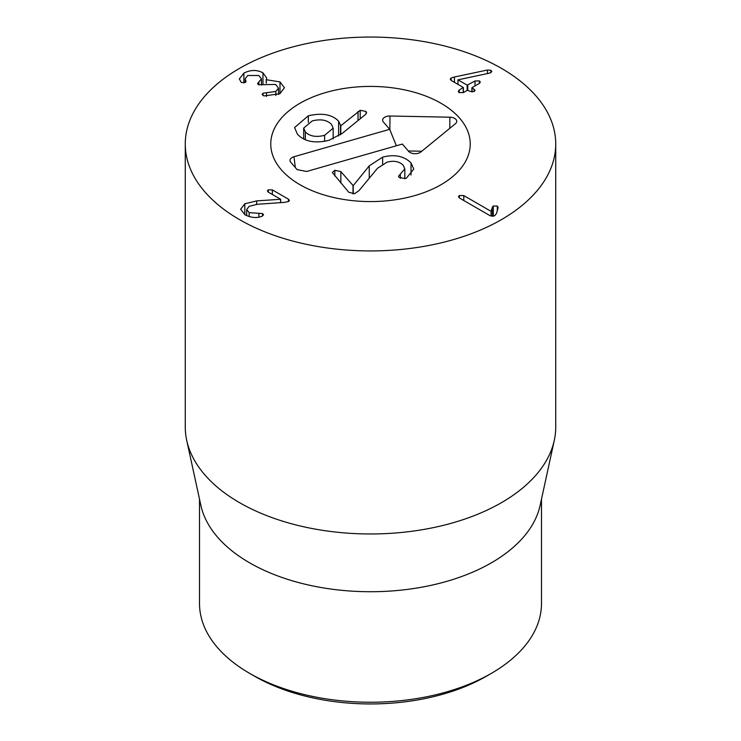 <?xml version="1.0" encoding="UTF-8"?>
<svg xmlns="http://www.w3.org/2000/svg" width="741" height="741" viewBox="0 0 741 741"><rect width="100%" height="100%" fill="white"/><g stroke="black" fill="none" stroke-linecap="round" stroke-linejoin="round"><path stroke-width="1.11" d="M254.635 676.237L249.597 673.328L254.635 676.246A163.854 94.598 0 0 0 254.635 676.246L254.635 676.237A163.854 94.598 0 0 0 486.365 676.237L491.403 673.328A170.986 98.72 180 0 1 249.597 673.337A170.986 98.72 180 0 1 249.597 673.328A170.986 98.72 180 0 1 199.514 603.535L199.514 499.184M492.459 206.971L493.302 206.017L497.304 206.035L498.072 207.767L496.526 213.362L494.747 215.751L490.005 215.659L459.513 198.051L458.457 196.698L459.346 195.513L463.792 195.587L491.079 211.342L492.459 206.971L492.459 216.326M498.147 207.295L498.072 207.767M493.302 206.017L493.302 216.261M491.181 211.287L491.181 216.14M491.079 211.342L491.079 216.113M463.792 195.587L463.792 200.524M288.416 199.162L289.407 200.403L288.62 201.459L284.479 202.376L257.525 204.257L249.143 206.331L246.688 209.527L249.143 212.63L262.536 213.565L263.564 214.844L261.832 216.344C256.905 218.299 251.31 217.798 245.039 214.844L240.649 209.249L244.808 203.794L256.618 200.894L280.672 199.283L268.362 192.169L267.399 191.002L268.261 189.826L272.327 189.881L288.416 199.162L288.416 201.571M268.261 189.826L268.261 192.114M280.672 199.283L280.672 202.636M280.57 199.338L280.57 202.645M256.618 200.894L256.618 204.331M258.868 213.389L258.868 217.132M249.143 212.63L249.143 216.613M279.987 81.899L284.451 87.744L279.857 93.746L264.009 95.941L262.092 94.403L262.999 93.19L275.847 91.476L278.514 88.114L275.615 84.465L258.424 84.715L257.562 83.538L261.453 78.805L258.794 75.489L247.716 75.508L245.169 78.796L245.734 80.5L245.234 82.501L241.362 82.557L239.334 78.944L243.882 73.137C250.578 69.71 256.942 69.617 262.962 72.85L266.621 77.916L266.325 79.722L279.987 81.899L279.987 93.672M266.325 79.722L266.325 83.103M266.223 79.667L266.223 83.122M262.962 72.85L262.962 84.391M243.882 73.137L243.882 82.983M246.04 81.371L245.734 80.5L245.734 82.112M258.859 82.168L258.859 84.919M275.847 91.476L275.847 95.533M262.999 93.19L262.999 95.552M475.009 80.973L479.418 80.917L480.325 82.121L479.279 83.437L472.045 87.614L475.055 90.383L474.203 91.504L470.165 91.421L467.506 90.235L463.495 92.551L459.124 92.625L458.197 91.421L459.225 90.078L463.227 87.419L451.288 80.528L450.222 79.185L451.121 78.018L454.446 76.99L487.458 70.015L490.922 70.302L491.811 71.488L489.644 73.1L457.984 79.843L467.163 85.15L475.009 80.973L475.009 85.91M463.227 92.69L463.227 87.419M459.225 90.078L459.225 92.681M474.101 89.152L474.101 91.56M472.045 87.614L472.045 91.977M457.984 79.843L457.984 84.391M441.025 103.277A99.739 57.585 180 0 1 470.239 143.995A99.739 57.585 180 0 1 370.5 201.58A99.739 57.585 180 0 1 270.761 143.995A99.739 57.585 180 0 1 332.329 90.791A99.739 57.585 180 0 1 441.025 103.277M541.486 499.184L541.486 603.535A170.986 98.72 180 0 1 491.403 673.328M554.287 440.367L540.152 505.316A170.986 98.72 180 0 1 370.5 591.726A170.986 98.72 180 0 1 200.848 505.316L186.713 440.367A185.231 106.945 0 0 0 239.519 502.648A185.231 106.945 0 0 0 430.558 528.194A185.231 106.945 0 0 0 554.287 440.367A185.231 106.945 0 0 0 555.731 427.029L555.731 143.995A185.231 106.945 180 0 1 441.386 242.789A185.231 106.945 180 0 1 239.519 219.614A185.231 106.945 180 0 1 185.269 143.995A185.231 106.945 180 0 1 370.5 37.05A185.231 106.945 180 0 1 555.731 143.995M185.269 143.995L185.269 427.029A185.231 106.945 0 0 0 186.713 440.367M405.021 178.637L398.945 177.294L398.519 176.247L404.808 168.828L403.252 165.317C399.343 161.418 393.934 160.371 387.015 162.159L377.447 168.318L359.079 190.548L354.652 193.651L348.835 192.327L332.339 172.514L334.839 170.31L340.851 171.579L353.216 185.676L369.24 165.854L382.625 157.148C394.481 154.072 403.947 155.99 411.023 162.89L413.765 169.068L406.457 178.081L405.021 178.637M400.325 178.359L400.325 174.052M334.839 176.043L334.839 170.31M353.012 193.92L353.012 185.732M353.216 193.91L353.216 185.676M369.24 178.257L369.24 165.854M411.023 175.015L411.023 162.89M360.219 118.773L360.219 110.307L366.073 111.474L366.591 112.706L365.582 114.41L342.546 133.158L329.069 140.299C314.869 143.661 304.329 141.624 297.428 134.186L294.575 127.591L308.33 115.781C322.066 112.651 332.153 114.447 338.6 121.181L340.777 125.766L360.219 110.307M358.042 120.551L358.042 111.465M340.777 134.538L340.777 125.766M340.48 134.76L340.527 125.238M308.33 122.432L308.33 115.781M324.614 135.307L333.154 128.193L331.523 124.414C327.096 119.949 320.677 118.782 312.248 120.922L303.68 128.091L305.338 131.917C309.738 136.325 316.166 137.456 324.614 135.307L324.614 141.327M305.338 139.734L305.338 131.917M389.692 129.304L383.356 121.941A7.123 4.113 180 0 1 382.745 120.894A7.123 4.113 180 0 1 389.988 116.004L449.88 117.208A7.123 4.113 180 0 1 456.623 122.098A7.123 4.113 180 0 1 455.446 123.691L420.897 151.961A7.123 4.113 180 0 1 408.699 151.414L402.363 144.05L306.635 171.477L297.085 169.624L290.759 162.251A7.123 4.113 180 0 1 290.139 161.205A7.123 4.113 180 0 1 293.973 156.74L389.692 129.304L396.361 145.764M389.988 116.004L389.859 129.712M421.777 151.238L408.31 150.969M326.16 92.412A99.739 57.585 180 0 1 470.239 143.995A99.739 57.585 180 0 1 370.5 201.58A99.739 57.585 180 0 1 270.761 143.995A99.739 57.585 180 0 1 326.16 92.412M459.346 195.513L459.346 197.949M497.304 206.035L497.304 210.564M272.327 189.881L272.327 194.466M244.808 203.794L244.808 214.695M262.536 213.565L262.536 216.039M258.553 82.344L258.553 84.789M266.501 92.875L266.501 96.413M479.418 80.917L479.418 83.353M467.775 85.15L467.775 90.152M467.163 85.15L467.163 90.43M490.922 70.302L490.922 72.674M487.458 70.015L487.458 73.563M454.446 76.99L454.446 82.353M451.121 78.018L451.121 80.417M340.851 183.036L340.851 171.579M382.625 163.928L382.625 157.148M338.6 136.02L338.6 121.181M366.073 113.947L366.073 111.474M449.88 117.208L449.768 128.332M293.973 156.74L295.316 167.559M246.688 209.527L246.688 215.687M245.169 78.796L245.169 82.538M261.453 78.805L261.453 85.085M278.514 88.114L278.514 94.45M463.384 87.595L463.384 92.616M471.897 87.79L471.897 91.967M404.808 178.692L404.808 168.828M333.154 128.193L333.154 138.845M303.68 128.091L303.68 138.975"/></g></svg>
